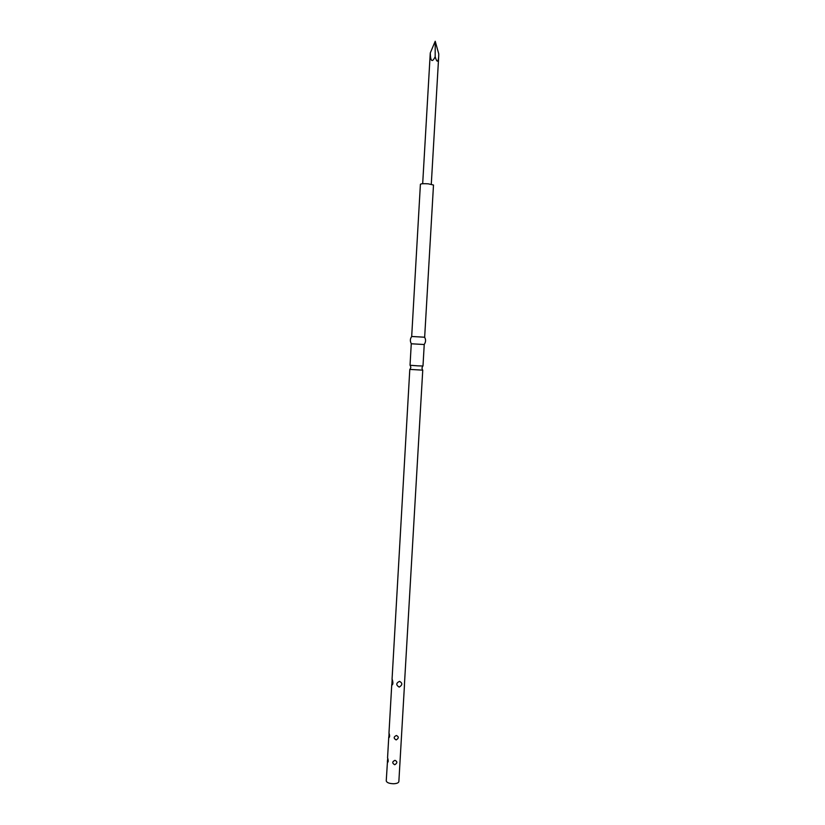 <?xml version="1.0" encoding="UTF-8"?>
<svg xmlns="http://www.w3.org/2000/svg" width="825" height="825" viewBox="0 0 825 825"><rect width="100%" height="100%" fill="white"/><g stroke="black" fill="none" stroke-linecap="round" stroke-linejoin="round"><path stroke-width="1.24" d="M404.394 685.204L422.751 370.147L409.798 369.404L392.05 679.326M430.268 52.975L435.218 41.25L438.756 53.893L438.683 56.688C438.127 62.628 436.951 62.659 435.167 56.76C432.176 62.813 430.547 61.555 430.268 52.975L422.678 183.717M387.348 761.609L387.781 758.319C388.42 760.908 388.297 762.269 387.41 762.424L386.244 780.873C386.719 782.647 389.183 783.595 393.628 783.75C396.815 783.595 398.558 782.873 398.857 781.605L404.456 685.152M399.537 681.347C402.662 683.079 402.548 685.008 399.207 687.122C395.876 685.008 395.979 683.09 399.537 681.347M396.412 735.488C398.97 736.787 398.887 738.272 396.155 739.922C393.463 738.334 393.546 736.859 396.412 735.488M394.979 760.32C397.537 761.599 397.454 763.073 394.721 764.744C392.03 763.156 392.112 761.692 394.979 760.32M411.262 343.778L410.035 365.258L417.759 365.846L422.988 366.011L424.236 344.52M419.43 336.909L424.658 337.239L433.496 185.037L428.268 183.831C423.658 183.532 421.039 183.676 420.399 184.284L411.685 336.487L419.43 336.909M411.747 336.497C410.056 338.714 409.922 341.148 411.335 343.778L424.174 344.52C425.875 342.066 426.02 339.632 424.597 337.239M389.08 733.291L389.101 733.342C389.843 735.828 389.751 737.292 388.823 737.715L389.08 733.291M392.164 679.387L392.36 679.81C393.216 682.935 393.03 684.709 391.834 685.142L392.164 679.387M435.218 41.25L435.167 56.76M422.524 370.095L421.946 368.022L422.771 366.032M410.025 369.373L410.84 367.383L410.252 365.31M392.36 679.821L392.071 679.284M387.554 757.938L388.761 736.921M388.967 733.239L391.762 684.461M438.683 56.688L431.289 184.222"/></g></svg>
